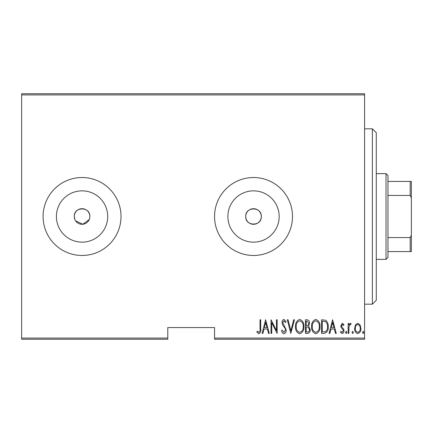 <?xml version="1.0" encoding="UTF-8"?>
<svg xmlns="http://www.w3.org/2000/svg" width="433" height="433" viewBox="0 0 433 433"><rect width="100%" height="100%" fill="white"/><g stroke="black" fill="none" stroke-linecap="round" stroke-linejoin="round"><path stroke-width="0.65" d="M89.696 218.026L89.847 216.5A7.794 7.794 0 0 0 82.053 208.706A7.794 7.794 0 0 0 74.259 216.5L74.855 219.488M89.847 216.5C90.335 206.46 73.789 206.427 74.259 216.5A7.794 7.794 0 0 0 82.053 224.294A7.794 7.794 0 0 0 89.847 216.5M261.315 216.5A7.794 7.794 0 0 0 253.522 208.706A7.794 7.794 0 0 0 245.727 216.5C245.246 226.551 261.797 226.556 261.315 216.5C261.803 206.46 245.257 206.427 245.727 216.5A7.794 7.794 0 0 0 253.522 224.294A7.794 7.794 0 0 0 261.315 216.5M279.166 216.5A25.644 25.644 0 0 0 253.522 190.856A25.644 25.644 0 0 0 227.877 216.5A25.644 25.644 0 0 0 253.522 242.144A25.644 25.644 0 0 0 279.166 216.5M107.698 216.5A25.644 25.644 0 0 0 82.053 190.856A25.644 25.644 0 0 0 56.409 216.5A25.644 25.644 0 0 0 82.053 242.144A25.644 25.644 0 0 0 107.698 216.5M121.023 216.5A38.97 38.97 0 0 0 82.053 177.53A38.97 38.97 0 0 0 43.084 216.5A38.97 38.97 0 0 0 82.053 255.47A38.97 38.97 0 0 0 121.023 216.5M292.491 216.5A38.97 38.97 0 0 0 253.522 177.53A38.97 38.97 0 0 0 214.552 216.5A38.97 38.97 0 0 0 253.522 255.47A38.97 38.97 0 0 0 292.491 216.5M364.586 338.086L364.586 339.255L214.552 339.255L214.552 338.086L364.586 338.086L364.586 94.914L21.65 94.914L21.65 93.745L364.586 93.745L364.586 94.914M21.65 338.086L167.787 338.086L167.787 339.255L21.65 339.255L21.65 94.914M355.45 324.918L357.772 323.267L360.083 324.912L360.916 328.452C361.062 331.072 360.012 332.782 357.772 333.583C355.52 332.782 354.47 331.072 354.616 328.452L355.45 324.918M348.148 333.41L348.148 323.44L348.846 323.44L348.846 324.912L350.432 323.267L351.12 323.608L350.725 324.669L350.308 324.49L348.993 326.639L348.846 333.41L348.148 333.41M342.368 323.267L343.954 324.685L343.461 325.54L342.346 324.49L341.502 325.832L341.707 326.736L343.667 329.167L343.954 330.704C344.04 332.176 343.45 333.139 342.184 333.583L340.457 332.235L340.933 331.31L342.162 332.36L343.25 330.758L343.05 329.805L341.08 327.418L340.803 325.881L342.368 323.267M324.079 333.41L321.567 333.41L321.567 319.77L325.773 320.263C327.597 321.984 328.409 324.149 328.214 326.763C328.544 330.352 327.164 332.566 324.079 333.41M305.481 333.41L305.481 319.77L307.013 319.77C308.789 320.063 309.622 321.189 309.503 323.148L308.599 326.054L310.201 329.54C310.315 331.602 309.465 332.89 307.647 333.41L305.481 333.41M290.792 333.41L287.296 319.77L288.059 319.77L290.879 330.78L293.704 319.77L294.467 319.77L290.792 333.41M271.735 333.41L271.031 333.41L271.031 319.77L276.454 330.52L276.454 319.77L277.152 319.77L277.152 333.41L271.735 322.682L271.735 333.41M260.017 328.842L260.017 319.77L260.715 319.77L260.715 328.983C261.126 331.213 260.498 332.804 258.826 333.762L256.866 332.187L257.294 331.137L258.88 332.36C259.924 331.554 260.303 330.379 260.017 328.842M214.552 338.086L214.552 327.565L167.787 327.565L167.787 338.086M265.613 319.77L269.283 333.41L268.52 333.41L267.399 329.037L264 329.037L262.88 333.41L262.117 333.41L265.613 319.77M283.961 333.762C282.603 333.313 281.791 332.322 281.526 330.78L282.208 330.087L283.972 332.36L285.547 330.049L285.26 328.712L282.5 324.68L282.051 322.601C281.943 320.988 282.587 319.927 283.983 319.419L286.072 321.73L285.417 322.569L283.896 320.821L282.749 322.547L286.245 330.07C286.337 331.943 285.574 333.172 283.961 333.762M295.512 326.65C295.279 323.078 296.659 320.664 299.658 319.419C302.732 320.582 304.15 322.969 303.906 326.585C304.145 330.163 302.748 332.555 299.723 333.762C296.697 332.587 295.29 330.217 295.512 326.65M311.603 326.65C311.365 323.078 312.745 320.664 315.749 319.419C318.823 320.582 320.236 322.969 319.998 326.585C320.231 330.163 318.834 332.555 315.814 333.762C312.783 332.587 311.381 330.217 311.603 326.65M332.587 319.77L336.257 333.41L335.494 333.41L334.373 329.037L330.969 329.037L329.849 333.41L329.091 333.41L332.587 319.77M345.523 332.447L346.227 331.31L346.925 332.447L346.227 333.583L345.523 332.447M351.997 332.447L352.695 331.31L353.393 332.447L352.695 333.583L351.997 332.447M362.486 332.447L363.19 331.31L363.888 332.447L363.19 333.583L362.486 332.447M75.575 220.83L82.817 224.256L89.252 219.482M267.042 327.64L265.7 322.401L264.357 327.64L267.042 327.64M303.208 326.579C303.376 323.673 302.207 321.751 299.696 320.821C297.195 321.784 296.037 323.727 296.215 326.644C296.048 329.54 297.206 331.445 299.696 332.36C302.223 331.445 303.392 329.518 303.208 326.579M307.138 321.167L306.18 321.167L306.18 325.54L306.656 325.54C308.107 325.481 308.821 324.69 308.805 323.175L307.138 321.167M306.651 326.942L306.18 326.942L306.18 332.014L307.219 332.014C308.74 331.949 309.498 331.126 309.503 329.54L308.123 327.099L306.651 326.942M319.294 326.579C319.462 323.673 318.293 321.751 315.781 320.821C313.286 321.784 312.123 323.727 312.301 326.644C312.133 329.54 313.297 331.445 315.781 332.36C318.309 331.445 319.478 329.518 319.294 326.579M322.271 321.167L322.271 332.014L325.546 331.662C327.018 330.411 327.673 328.777 327.516 326.758C327.678 324.593 326.964 322.856 325.356 321.551L322.271 321.167M334.016 327.64L332.674 322.401L331.326 327.64L334.016 327.64M360.213 328.463C360.316 326.45 359.498 325.129 357.766 324.49C356.029 325.123 355.217 326.45 355.32 328.463C355.212 330.466 356.029 331.765 357.766 332.36C359.504 331.765 360.321 330.466 360.213 328.463M372.38 128.817L376.277 132.714L376.277 300.285L372.38 304.183L372.38 128.817L364.586 128.817M386.02 173.633L387.968 175.581L387.968 257.418L386.02 259.367L386.02 173.633L376.277 173.633M387.968 181.427L411.35 181.427L411.35 251.573L410.181 251.573L410.181 237.576L411.35 235.206M387.968 237.576L410.181 237.576M411.35 197.794L410.181 195.424L410.181 181.427M387.968 195.424L410.181 195.424M387.968 251.573L410.181 251.573M372.38 304.183L364.586 304.183M386.02 259.367L376.277 259.367"/></g></svg>
